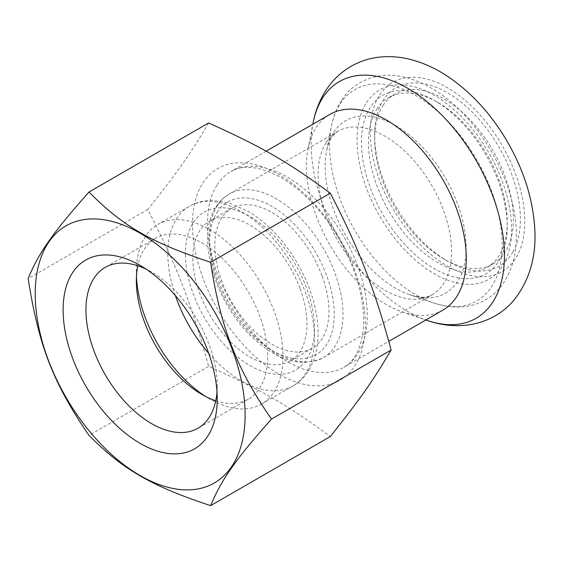 <?xml version="1.0" encoding="UTF-8"?>
<svg xmlns="http://www.w3.org/2000/svg" width="563" height="563" viewBox="0 0 563 563"><rect width="100%" height="100%" fill="white"/><g stroke="black" fill="none" stroke-linecap="round" stroke-linejoin="round"><path stroke-width="0.42" stroke-dasharray="2.81 2.11" d="M442.856 310.15A113.008 65.245 60 0 1 402.235 311.881A113.008 65.245 60 0 1 308.038 148.723A113.008 65.245 60 0 1 316.23 127.555A113.008 65.245 60 0 1 329.855 114.409M512.907 251.879A103.071 59.509 60 0 1 447.508 261.133A103.071 59.509 60 0 1 374.62 134.895A103.071 59.509 60 0 1 464.025 104.542A103.071 59.509 60 0 1 512.907 251.879M383.114 105.45A98.103 56.645 60 0 1 394.945 94.035A98.103 56.645 60 0 1 484.377 137.182A98.103 56.645 60 0 1 506.243 250.303A98.103 56.645 60 0 1 493.047 263.963A98.103 56.645 60 0 1 443.996 259.107A98.103 56.645 60 0 1 374.62 138.948A98.103 56.645 60 0 1 383.114 105.45M376.971 108.997A98.103 56.645 60 0 1 388.794 97.589A98.103 56.645 60 0 1 437.845 102.445A98.103 56.645 60 0 1 507.221 222.603A98.103 56.645 60 0 1 504.209 244.215A98.103 56.645 60 0 1 486.896 267.509A98.103 56.645 60 0 1 396.268 222.666A98.103 56.645 60 0 1 376.971 108.997M504.054 249.36A103.071 59.509 60 0 1 420.054 258.86A103.071 59.509 60 0 1 361.805 134.416A103.071 59.509 60 0 1 434.333 100.418A103.071 59.509 60 0 1 507.221 226.657A103.071 59.509 60 0 1 504.054 249.36M208.62 122.966C190.442 153.833 177.795 171.821 147.78 209.52C176.93 266.081 191.244 302.964 208.62 366.323C262.731 390.729 288.017 405.325 330.291 436.571M208.62 366.323L88.989 435.389M147.78 209.52L28.15 278.586M216.994 391.911A92.825 53.598 -120 0 0 217.219 385.718A92.825 53.598 -120 0 0 209.183 344.746A92.825 53.598 -120 0 0 151.581 272.028A92.825 53.598 -120 0 0 146.106 269.128M215.756 400.779A92.825 53.598 -120 0 0 248.396 399.118A92.825 53.598 -120 0 0 259.592 315.646A92.825 53.598 -120 0 0 155.571 238.332A92.825 53.598 -120 0 0 137.808 265.764M136.45 276.574A103.691 59.868 60 0 1 136.345 271.957A103.691 59.868 60 0 1 157.823 224.482A103.691 59.868 60 0 1 274.019 310.846A103.691 59.868 60 0 1 261.514 404.086A103.691 59.868 60 0 1 209.668 398.956A103.691 59.868 60 0 1 205.72 396.549M300.023 288.362A80.72 46.602 -120 0 0 209.57 221.139A80.72 46.602 -120 0 0 209.57 314.344A80.72 46.602 -120 0 0 290.29 360.946A80.72 46.602 -120 0 0 300.023 288.362M321.973 275.687A80.72 46.602 -120 0 0 231.527 208.465A80.72 46.602 -120 0 0 231.527 301.669A80.72 46.602 -120 0 0 312.24 348.272A80.72 46.602 -120 0 0 321.973 275.687M426.993 320.375A136.682 78.911 60 0 1 313.063 123.037M379.694 95.041A109.285 63.091 60 0 1 513.498 168.647A109.285 63.091 60 0 1 449.33 267.228A109.285 63.091 60 0 1 379.694 95.041M366.52 102.649A109.285 63.091 60 0 1 500.324 176.254A109.285 63.091 60 0 1 436.156 274.835A109.285 63.091 60 0 1 366.52 102.649M340.186 103.754A122.002 70.438 60 0 1 485.32 176.184A122.002 70.438 60 0 1 433.038 302.753A122.002 70.438 60 0 1 331.34 126.612A122.002 70.438 60 0 1 340.186 103.754M333.824 132.199A99.644 57.532 60 0 1 452.363 191.357A99.644 57.532 60 0 1 409.66 294.731A99.644 57.532 60 0 1 326.603 150.87A99.644 57.532 60 0 1 333.824 132.199M326.273 142.39A94.38 54.491 60 0 1 337.652 131.418A94.38 54.491 60 0 1 432.032 185.903A94.38 54.491 60 0 1 432.032 294.885A94.38 54.491 60 0 1 344.845 251.745A94.38 54.491 60 0 1 326.273 142.39M208.69 353.297A103.691 59.868 -120 0 0 292.999 385.915A103.691 59.868 -120 0 0 305.498 292.669A103.691 59.868 -120 0 0 189.302 206.311A103.691 59.868 -120 0 0 167.83 254.94A103.691 59.868 -120 0 0 175.403 295.631M185.396 254.807A91.276 52.697 -120 0 0 282.964 374.142A91.276 52.697 -120 0 0 281.43 244.18A91.276 52.697 -120 0 0 185.396 254.807M217.262 184.692A113.008 65.245 60 0 1 230.879 171.553A113.008 65.245 60 0 1 343.887 236.798A113.008 65.245 60 0 1 343.887 367.287A113.008 65.245 60 0 1 321.6 372.558A113.008 65.245 60 0 1 229.282 299.213A113.008 65.245 60 0 1 217.262 184.692M354.739 270.261A122.213 70.558 -120 0 0 238.937 162.77A122.213 70.558 -120 0 0 201.533 274.09A122.213 70.558 -120 0 0 315.906 385.852A122.213 70.558 -120 0 0 354.739 270.261M217.17 212.265A88.173 50.902 60 0 1 325.125 271.647A88.173 50.902 60 0 1 273.358 351.185A88.173 50.902 60 0 1 217.17 212.265M217.705 205.073A94.38 54.491 60 0 1 229.085 194.094A94.38 54.491 60 0 1 323.465 248.586A94.38 54.491 60 0 1 323.465 357.568A94.38 54.491 60 0 1 236.277 314.428A94.38 54.491 60 0 1 217.705 205.073M402.235 311.881L425.832 319.974M308.038 148.723L312.824 124.24M443.996 259.107L447.508 261.133M374.62 138.948L374.62 134.895M486.896 267.509L493.047 263.963M388.794 97.589L394.945 94.035M437.845 102.445L434.333 100.418M507.221 222.603L507.221 226.657M341.572 100.432C336.632 108.117 333.226 116.844 331.34 126.612L326.603 150.87C327.863 144.916 329.559 140.398 331.677 137.323L337.652 131.418L229.085 194.094C223.983 197.064 219.739 201.146 216.354 206.339C195.262 236.34 214.665 302.408 252.477 337.434C278.073 361.157 301.733 367.871 323.465 357.568L432.032 294.885C428.999 296.49 423.855 299.129 409.66 294.731L433.038 302.753C442.025 305.864 450.9 307.292 459.654 307.032C468.993 306.722 477.607 304.337 485.503 299.868C491.119 296.631 496.024 292.478 500.218 287.411C511.134 273.604 516.51 256.264 516.334 235.383C516.918 182.018 477.558 114.078 431.272 88.124C420.955 82.099 410.575 78.158 400.117 76.301C375.106 71.466 351.727 83.183 341.572 100.432M151.581 272.028L140.166 265.44M217.219 385.718L217.219 398.9M155.571 238.332L105.168 267.432M248.396 399.118L197.993 428.218M201.983 394.515L209.668 398.956M136.345 280.824L136.345 271.957M261.514 404.086L292.999 385.915C300.002 381.805 305.589 376.084 309.77 368.744L313.732 360.165C319.277 344.232 319.559 326.012 314.583 305.512C311.015 290.987 305.245 276.848 297.271 263.083C283.843 240.295 267.481 223.039 248.17 211.308L228.775 202.793L212.504 200.372C204.08 200.329 196.346 202.307 189.302 206.311L157.823 224.482M231.527 208.465L209.57 221.139M312.24 348.272L290.29 360.946M266.116 151.208L230.879 171.553C245.067 162.376 273.139 167.725 300.48 191.624C322.845 211.315 340.122 236.186 352.304 266.243C361.467 290.149 365.084 311.642 363.142 330.734C360.566 349.602 354.148 361.784 343.887 367.287L388.773 341.368"/><path stroke-width="0.84" d="M266.116 151.208L329.855 114.409A113.008 65.245 60 0 1 442.856 179.653A113.008 65.245 60 0 1 442.856 310.15L388.773 341.368M271.5 419.083L391.13 350.017C372.952 380.884 360.313 398.871 330.291 436.571L210.661 505.637C151.454 486.094 122.833 469.57 88.989 435.389C53.042 382.756 38.734 345.865 28.15 278.586C38.734 252.815 53.042 232.456 88.989 192.039C122.833 226.22 151.454 242.744 210.661 262.288C215.657 296.363 223.075 325.372 232.934 349.313C241.661 371.58 254.518 394.839 271.5 419.083C235.559 459.507 221.245 479.866 210.661 505.637M232.266 349.489A148.414 85.689 60 0 1 137.689 474.13A148.414 85.689 60 0 1 50.543 239.62A148.414 85.689 60 0 1 232.266 349.489M391.13 350.017C383.213 320.544 374.937 294.639 366.316 272.309C357.139 247.973 345.133 221.611 330.291 193.215L210.661 262.288M64.456 327.251A108.969 62.915 -120 0 0 147.365 447.156A108.969 62.915 -120 0 0 217.219 398.9A108.969 62.915 -120 0 0 140.166 265.44A108.969 62.915 -120 0 0 64.456 327.251M330.291 193.215C288.017 161.975 262.738 147.379 208.62 122.966L88.989 192.039M146.106 269.128A92.825 53.598 -120 0 0 105.168 267.432A92.825 53.598 -120 0 0 87.089 324.689A92.825 53.598 -120 0 0 132.235 409.083A92.825 53.598 -120 0 0 197.993 428.218A92.825 53.598 -120 0 0 216.994 391.911M137.808 265.764A92.825 53.598 -120 0 0 136.345 280.824A92.825 53.598 -120 0 0 201.983 394.515A92.825 53.598 -120 0 0 215.756 400.779M205.72 396.549A103.691 59.868 60 0 1 136.45 276.574M312.824 124.24L313.063 123.037A136.682 78.911 60 0 1 322.965 97.434A136.682 78.911 60 0 1 485.566 178.577A136.682 78.911 60 0 1 426.993 320.375L425.832 319.974M175.403 295.631A103.691 59.868 -120 0 0 208.69 353.297M313.063 123.037C315.343 111.059 319.643 100.137 325.963 90.27C332.437 80.291 340.777 72.317 350.988 66.357C359.25 61.648 368.103 58.643 377.562 57.363C387.414 56.075 397.316 56.525 407.253 58.714C420.716 61.733 433.714 67.314 446.248 75.456C470.035 91.157 490.084 112.684 506.39 140.039C523.745 169.554 533.231 199.576 534.85 230.098C536.166 256.031 529.903 278.467 516.074 297.412C497.453 322.381 462.666 332.881 426.993 320.375"/></g></svg>
